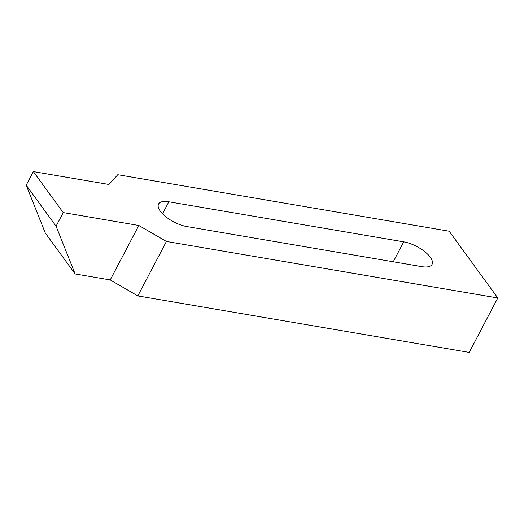 <?xml version="1.0" encoding="UTF-8"?>
<svg xmlns="http://www.w3.org/2000/svg" width="524" height="524" viewBox="0 0 524 524"><rect width="100%" height="100%" fill="white"/><g stroke="black" fill="none" stroke-linecap="round" stroke-linejoin="round"><path stroke-width="0.79" d="M430.296 257.225A21.811 8.731 -152.3 0 1 432.058 264.371A21.811 8.731 -152.3 0 1 421.774 266.631L186.898 226.578A21.811 8.731 -152.3 0 1 160.318 211.185A21.811 8.731 -152.3 0 1 158.556 204.039A21.811 8.731 -152.3 0 1 168.839 201.786L403.716 241.839A21.811 8.731 -152.3 0 1 430.296 257.225M56.068 226.198L75.122 273.941L45.254 232.944L26.2 185.195L56.068 226.198L63.214 212.58L138.808 225.471L110.217 279.927L137.819 295.909L469.209 352.416L497.8 297.966L166.409 241.453L137.819 295.909M75.122 273.941L110.217 279.927M497.8 297.966L449.179 231.222L117.782 174.708L108.94 184.474L33.346 171.584L26.2 185.195M33.346 171.584L63.214 212.58M138.808 225.471L166.409 241.453M168.839 201.786L162.538 213.785M393.255 261.764L403.716 241.839"/></g></svg>
